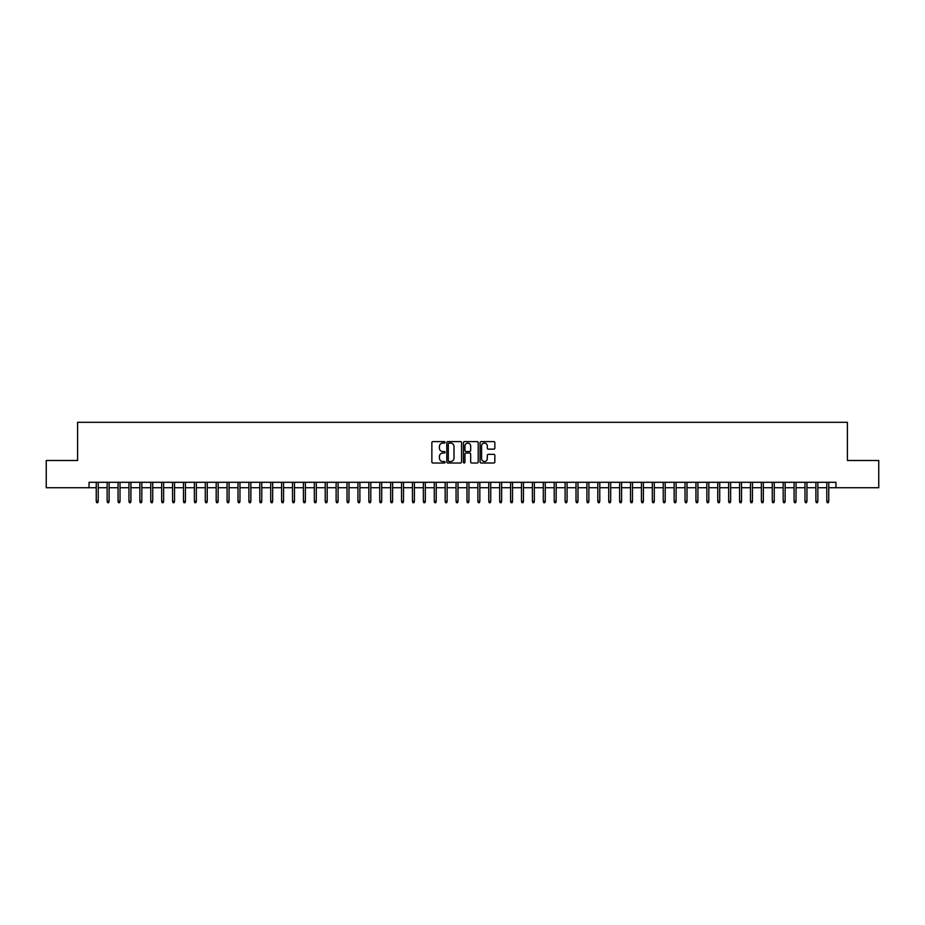 <?xml version="1.0" encoding="UTF-8"?>
<svg xmlns="http://www.w3.org/2000/svg" width="925" height="925" viewBox="0 0 925 925"><rect width="100%" height="100%" fill="white"/><g stroke="black" fill="none" stroke-linecap="round" stroke-linejoin="round"><path stroke-width="1.39" d="M445.052 442.347A0.752 0.752 0 0 0 444.301 441.607L432.935 441.607A1.075 1.075 0 0 0 431.859 442.67L431.859 461.933A1.075 1.075 0 0 0 432.935 463.009L444.301 463.009A0.752 0.752 0 0 0 445.052 462.257A0.752 0.752 0 0 0 444.301 461.506L442.832 461.506A3.422 3.422 0 0 1 439.41 458.083L439.41 456.476A3.422 3.422 0 0 1 442.832 453.053L444.301 453.053A0.752 0.752 0 0 0 445.052 452.302A0.752 0.752 0 0 0 444.301 451.55L442.832 451.55A3.422 3.422 0 0 1 439.41 448.128L439.41 446.521A3.422 3.422 0 0 1 442.832 443.098L444.301 443.098A0.752 0.752 0 0 0 445.052 442.347M493.777 449.145A1.075 1.075 0 0 0 494.852 448.082L494.852 442.67A1.075 1.075 0 0 0 493.777 441.607L481.15 441.607A1.075 1.075 0 0 0 480.075 442.67L480.075 461.933A1.075 1.075 0 0 0 481.15 463.009L493.777 463.009A1.075 1.075 0 0 0 494.852 461.933L494.852 455.412A1.075 1.075 0 0 0 493.777 454.337L488.377 454.337A1.075 1.075 0 0 0 487.302 455.412L487.302 458.65A2.868 2.868 0 0 1 484.446 461.506A2.868 2.868 0 0 1 481.578 458.65L481.578 445.966A2.868 2.868 0 0 1 484.446 443.098A2.868 2.868 0 0 1 487.302 445.966L487.302 448.082A1.075 1.075 0 0 0 488.377 449.145L493.777 449.145M89.043 487.741L46.25 487.741L46.25 460.488L77.596 460.488L77.596 422.32L847.404 422.32L847.404 460.488L878.75 460.488L878.75 487.741L835.957 487.741L835.957 482.295L89.043 482.295L89.043 487.741L96.246 487.741M461.563 442.67A1.075 1.075 0 0 0 460.488 441.607L447.862 441.607A1.075 1.075 0 0 0 446.798 442.67L446.798 461.933A1.075 1.075 0 0 0 447.862 463.009L460.488 463.009A1.075 1.075 0 0 0 461.563 461.933L461.563 442.67M464.512 441.607L477.138 441.607A1.075 1.075 0 0 1 478.202 442.67L478.202 461.933A1.075 1.075 0 0 1 477.138 463.009L471.727 463.009A1.075 1.075 0 0 1 470.663 461.933L470.663 454.129A1.075 1.075 0 0 0 469.588 453.053L466.003 453.053A1.075 1.075 0 0 0 464.94 454.129L464.94 462.257A0.752 0.752 0 0 1 464.188 463.009A0.752 0.752 0 0 1 463.437 462.257L463.437 442.67A1.075 1.075 0 0 1 464.512 441.607M98.212 487.741L107.15 487.741M109.115 487.741L118.053 487.741M120.019 487.741L128.957 487.741M130.922 487.741L139.86 487.741M141.826 487.741L150.763 487.741M152.729 487.741L161.667 487.741M163.633 487.741L172.57 487.741M174.536 487.741L183.474 487.741M185.439 487.741L194.377 487.741M196.343 487.741L205.281 487.741M207.246 487.741L216.184 487.741M218.15 487.741L227.088 487.741M229.053 487.741L237.991 487.741M239.957 487.741L248.894 487.741M250.86 487.741L259.798 487.741M261.763 487.741L270.701 487.741M272.667 487.741L281.605 487.741M283.57 487.741L292.508 487.741M294.474 487.741L303.412 487.741M305.377 487.741L314.315 487.741M316.281 487.741L325.218 487.741M327.184 487.741L336.122 487.741M338.087 487.741L347.025 487.741M348.991 487.741L357.929 487.741M359.894 487.741L368.832 487.741M370.798 487.741L379.736 487.741M381.701 487.741L390.639 487.741M392.605 487.741L401.542 487.741M403.508 487.741L412.458 487.741M414.412 487.741L423.361 487.741M425.315 487.741L434.264 487.741M436.218 487.741L445.168 487.741M447.122 487.741L456.071 487.741M458.025 487.741L466.975 487.741M468.929 487.741L477.878 487.741M479.832 487.741L488.782 487.741M490.736 487.741L499.685 487.741M501.639 487.741L510.588 487.741M512.543 487.741L521.492 487.741M523.457 487.741L532.395 487.741M534.361 487.741L543.299 487.741M545.264 487.741L554.202 487.741M556.168 487.741L565.106 487.741M567.071 487.741L576.009 487.741M577.975 487.741L586.913 487.741M588.878 487.741L597.816 487.741M599.782 487.741L608.719 487.741M610.685 487.741L619.623 487.741M621.588 487.741L630.526 487.741M632.492 487.741L641.43 487.741M643.395 487.741L652.333 487.741M654.299 487.741L663.237 487.741M665.202 487.741L674.14 487.741M676.106 487.741L685.043 487.741M687.009 487.741L695.947 487.741M697.913 487.741L706.85 487.741M708.816 487.741L717.754 487.741M719.719 487.741L728.657 487.741M730.623 487.741L739.561 487.741M741.526 487.741L750.464 487.741M752.43 487.741L761.368 487.741M763.333 487.741L772.271 487.741M774.237 487.741L783.174 487.741M785.14 487.741L794.078 487.741M796.043 487.741L804.981 487.741M806.947 487.741L815.885 487.741M817.85 487.741L826.788 487.741M828.754 487.741L835.957 487.741M449.041 443.098A0.752 0.752 0 0 0 448.29 443.85L448.29 460.766A0.752 0.752 0 0 0 449.041 461.506L450.591 461.506A3.422 3.422 0 0 0 454.013 458.083L454.013 446.521A3.422 3.422 0 0 0 450.591 443.098L449.041 443.098M470.663 446.012A2.868 2.868 0 0 0 467.796 443.156A2.868 2.868 0 0 0 464.94 446.012L464.94 450.487A1.075 1.075 0 0 0 466.003 451.55L469.588 451.55A1.075 1.075 0 0 0 470.663 450.487L470.663 446.012M96.246 501.257L96.674 502.68L97.773 502.68L98.212 501.257L96.246 501.257L96.246 482.295M98.212 501.257L98.212 482.295M107.15 501.257L107.589 502.68L108.676 502.68L109.115 501.257L107.15 501.257L107.15 482.295M109.115 501.257L109.115 482.295M118.053 501.257L118.493 502.68L119.579 502.68L120.019 501.257L118.053 501.257L118.053 482.295M120.019 501.257L120.019 482.295M128.957 501.257L129.396 502.68L130.483 502.68L130.922 501.257L128.957 501.257L128.957 482.295M130.922 501.257L130.922 482.295M139.86 501.257L140.299 502.68L141.386 502.68L141.826 501.257L139.86 501.257L139.86 482.295M141.826 501.257L141.826 482.295M150.763 501.257L151.203 502.68L152.29 502.68L152.729 501.257L150.763 501.257L150.763 482.295M152.729 501.257L152.729 482.295M161.667 501.257L162.106 502.68L163.193 502.68L163.633 501.257L161.667 501.257L161.667 482.295M163.633 501.257L163.633 482.295M172.57 501.257L173.01 502.68L174.097 502.68L174.536 501.257L172.57 501.257L172.57 482.295M174.536 501.257L174.536 482.295M183.474 501.257L183.913 502.68L185 502.68L185.439 501.257L183.474 501.257L183.474 482.295M185.439 501.257L185.439 482.295M194.377 501.257L194.817 502.68L195.903 502.68L196.343 501.257L194.377 501.257L194.377 482.295M196.343 501.257L196.343 482.295M205.281 501.257L205.72 502.68L206.807 502.68L207.246 501.257L205.281 501.257L205.281 482.295M207.246 501.257L207.246 482.295M216.184 501.257L216.623 502.68L217.71 502.68L218.15 501.257L216.184 501.257L216.184 482.295M218.15 501.257L218.15 482.295M227.088 501.257L227.527 502.68L228.614 502.68L229.053 501.257L227.088 501.257L227.088 482.295M229.053 501.257L229.053 482.295M237.991 501.257L238.43 502.68L239.517 502.68L239.957 501.257L237.991 501.257L237.991 482.295M239.957 501.257L239.957 482.295M248.894 501.257L249.334 502.68L250.421 502.68L250.86 501.257L248.894 501.257L248.894 482.295M250.86 501.257L250.86 482.295M259.798 501.257L260.237 502.68L261.324 502.68L261.763 501.257L259.798 501.257L259.798 482.295M261.763 501.257L261.763 482.295M270.701 501.257L271.141 502.68L272.228 502.68L272.667 501.257L270.701 501.257L270.701 482.295M272.667 501.257L272.667 482.295M281.605 501.257L282.044 502.68L283.131 502.68L283.57 501.257L281.605 501.257L281.605 482.295M283.57 501.257L283.57 482.295M292.508 501.257L292.947 502.68L294.034 502.68L294.474 501.257L292.508 501.257L292.508 482.295M294.474 501.257L294.474 482.295M303.412 501.257L303.851 502.68L304.938 502.68L305.377 501.257L303.412 501.257L303.412 482.295M305.377 501.257L305.377 482.295M314.315 501.257L314.754 502.68L315.841 502.68L316.281 501.257L314.315 501.257L314.315 482.295M316.281 501.257L316.281 482.295M325.218 501.257L325.658 502.68L326.745 502.68L327.184 501.257L325.218 501.257L325.218 482.295M327.184 501.257L327.184 482.295M336.122 501.257L336.561 502.68L337.648 502.68L338.087 501.257L336.122 501.257L336.122 482.295M338.087 501.257L338.087 482.295M347.025 501.257L347.465 502.68L348.552 502.68L348.991 501.257L347.025 501.257L347.025 482.295M348.991 501.257L348.991 482.295M357.929 501.257L358.368 502.68L359.455 502.68L359.894 501.257L357.929 501.257L357.929 482.295M359.894 501.257L359.894 482.295M368.832 501.257L369.272 502.68L370.358 502.68L370.798 501.257L368.832 501.257L368.832 482.295M370.798 501.257L370.798 482.295M379.736 501.257L380.175 502.68L381.262 502.68L381.701 501.257L379.736 501.257L379.736 482.295M381.701 501.257L381.701 482.295M390.639 501.257L391.078 502.68L392.165 502.68L392.605 501.257L390.639 501.257L390.639 482.295M392.605 501.257L392.605 482.295M401.542 501.257L401.982 502.68L403.08 502.68L403.508 501.257L401.542 501.257L401.542 482.295M403.508 501.257L403.508 482.295M412.458 501.257L412.885 502.68L413.984 502.68L414.412 501.257L412.458 501.257L412.458 482.295M414.412 501.257L414.412 482.295M423.361 501.257L423.789 502.68L424.887 502.68L425.315 501.257L423.361 501.257L423.361 482.295M425.315 501.257L425.315 482.295M434.264 501.257L434.692 502.68L435.791 502.68L436.218 501.257L434.264 501.257L434.264 482.295M436.218 501.257L436.218 482.295M445.168 501.257L445.596 502.68L446.694 502.68L447.122 501.257L445.168 501.257L445.168 482.295M447.122 501.257L447.122 482.295M456.071 501.257L456.499 502.68L457.597 502.68L458.025 501.257L456.071 501.257L456.071 482.295M458.025 501.257L458.025 482.295M466.975 501.257L467.403 502.68L468.501 502.68L468.929 501.257L466.975 501.257L466.975 482.295M468.929 501.257L468.929 482.295M477.878 501.257L478.306 502.68L479.404 502.68L479.832 501.257L477.878 501.257L477.878 482.295M479.832 501.257L479.832 482.295M488.782 501.257L489.209 502.68L490.308 502.68L490.736 501.257L488.782 501.257L488.782 482.295M490.736 501.257L490.736 482.295M499.685 501.257L500.113 502.68L501.211 502.68L501.639 501.257L499.685 501.257L499.685 482.295M501.639 501.257L501.639 482.295M510.588 501.257L511.016 502.68L512.115 502.68L512.543 501.257L510.588 501.257L510.588 482.295M512.543 501.257L512.543 482.295M521.492 501.257L521.92 502.68L523.018 502.68L523.457 501.257L521.492 501.257L521.492 482.295M523.457 501.257L523.457 482.295M532.395 501.257L532.835 502.68L533.922 502.68L534.361 501.257L532.395 501.257L532.395 482.295M534.361 501.257L534.361 482.295M543.299 501.257L543.738 502.68L544.825 502.68L545.264 501.257L543.299 501.257L543.299 482.295M545.264 501.257L545.264 482.295M554.202 501.257L554.642 502.68L555.728 502.68L556.168 501.257L554.202 501.257L554.202 482.295M556.168 501.257L556.168 482.295M565.106 501.257L565.545 502.68L566.632 502.68L567.071 501.257L565.106 501.257L565.106 482.295M567.071 501.257L567.071 482.295M576.009 501.257L576.448 502.68L577.535 502.68L577.975 501.257L576.009 501.257L576.009 482.295M577.975 501.257L577.975 482.295M586.913 501.257L587.352 502.68L588.439 502.68L588.878 501.257L586.913 501.257L586.913 482.295M588.878 501.257L588.878 482.295M597.816 501.257L598.255 502.68L599.342 502.68L599.782 501.257L597.816 501.257L597.816 482.295M599.782 501.257L599.782 482.295M608.719 501.257L609.159 502.68L610.246 502.68L610.685 501.257L608.719 501.257L608.719 482.295M610.685 501.257L610.685 482.295M619.623 501.257L620.062 502.68L621.149 502.68L621.588 501.257L619.623 501.257L619.623 482.295M621.588 501.257L621.588 482.295M630.526 501.257L630.966 502.68L632.053 502.68L632.492 501.257L630.526 501.257L630.526 482.295M632.492 501.257L632.492 482.295M641.43 501.257L641.869 502.68L642.956 502.68L643.395 501.257L641.43 501.257L641.43 482.295M643.395 501.257L643.395 482.295M652.333 501.257L652.772 502.68L653.859 502.68L654.299 501.257L652.333 501.257L652.333 482.295M654.299 501.257L654.299 482.295M663.237 501.257L663.676 502.68L664.763 502.68L665.202 501.257L663.237 501.257L663.237 482.295M665.202 501.257L665.202 482.295M674.14 501.257L674.579 502.68L675.666 502.68L676.106 501.257L674.14 501.257L674.14 482.295M676.106 501.257L676.106 482.295M685.043 501.257L685.483 502.68L686.57 502.68L687.009 501.257L685.043 501.257L685.043 482.295M687.009 501.257L687.009 482.295M695.947 501.257L696.386 502.68L697.473 502.68L697.913 501.257L695.947 501.257L695.947 482.295M697.913 501.257L697.913 482.295M706.85 501.257L707.29 502.68L708.377 502.68L708.816 501.257L706.85 501.257L706.85 482.295M708.816 501.257L708.816 482.295M717.754 501.257L718.193 502.68L719.28 502.68L719.719 501.257L717.754 501.257L717.754 482.295M719.719 501.257L719.719 482.295M728.657 501.257L729.097 502.68L730.183 502.68L730.623 501.257L728.657 501.257L728.657 482.295M730.623 501.257L730.623 482.295M739.561 501.257L740 502.68L741.087 502.68L741.526 501.257L739.561 501.257L739.561 482.295M741.526 501.257L741.526 482.295M750.464 501.257L750.903 502.68L751.99 502.68L752.43 501.257L750.464 501.257L750.464 482.295M752.43 501.257L752.43 482.295M761.368 501.257L761.807 502.68L762.894 502.68L763.333 501.257L761.368 501.257L761.368 482.295M763.333 501.257L763.333 482.295M772.271 501.257L772.71 502.68L773.797 502.68L774.237 501.257L772.271 501.257L772.271 482.295M774.237 501.257L774.237 482.295M783.174 501.257L783.614 502.68L784.701 502.68L785.14 501.257L783.174 501.257L783.174 482.295M785.14 501.257L785.14 482.295M794.078 501.257L794.517 502.68L795.604 502.68L796.043 501.257L794.078 501.257L794.078 482.295M796.043 501.257L796.043 482.295M804.981 501.257L805.421 502.68L806.507 502.68L806.947 501.257L804.981 501.257L804.981 482.295M806.947 501.257L806.947 482.295M815.885 501.257L816.324 502.68L817.411 502.68L817.85 501.257L815.885 501.257L815.885 482.295M817.85 501.257L817.85 482.295M826.788 501.257L827.228 502.68L828.326 502.68L828.754 501.257L826.788 501.257L826.788 482.295M828.754 501.257L828.754 482.295"/></g></svg>
